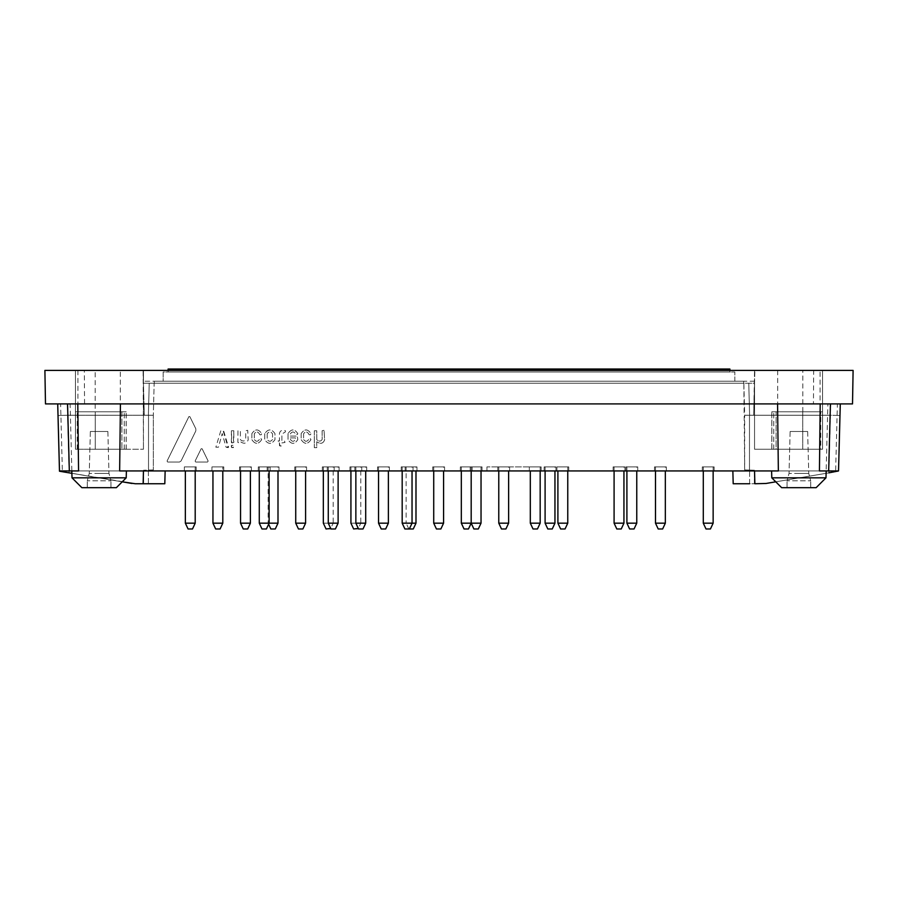 <?xml version="1.0" encoding="UTF-8"?>
<svg xmlns="http://www.w3.org/2000/svg" width="898" height="898" viewBox="0 0 898 898"><rect width="100%" height="100%" fill="white"/><g stroke="black" fill="none" stroke-linecap="round" stroke-linejoin="round"><path stroke-width="0.67" stroke-dasharray="4.49 3.37" d="M301.178 433.588L301.178 439.672C304.444 444.521 307.711 444.521 310.955 439.672L310.495 438.718L308.631 439.492C306.959 441.872 305.286 441.872 303.603 439.492L303.603 433.768C305.286 431.388 306.959 431.399 308.631 433.779L309.125 434.767L310.495 434.767L310.955 433.599C307.711 428.739 304.456 428.739 301.178 433.588L301.178 439.672C304.444 444.521 307.711 444.521 310.955 439.672L310.495 438.718L308.631 439.492C306.959 441.872 305.286 441.872 303.603 439.492L303.603 433.768C305.286 431.388 306.959 431.399 308.631 433.779L309.125 434.767L310.495 434.767L310.955 433.599C307.711 428.739 304.456 428.739 301.178 433.588M251.889 433.588L251.878 439.672C255.155 444.521 258.422 444.521 261.666 439.672L261.206 438.718L259.342 439.492C257.67 441.872 255.986 441.872 254.314 439.492L254.314 433.768C255.997 431.388 257.67 431.399 259.342 433.779L259.825 434.767L261.206 434.767L261.666 433.599C258.422 428.739 255.167 428.739 251.889 433.588L251.878 439.672C255.155 444.521 258.422 444.521 261.666 439.672L261.206 438.718L259.342 439.492C257.67 441.872 255.986 441.872 254.314 439.492L254.314 433.768C255.997 431.388 257.67 431.399 259.342 433.779L259.825 434.767L261.206 434.767L261.666 433.599C258.422 428.739 255.167 428.739 251.889 433.588M314.334 430.771L314.322 447.664L316.747 447.664L316.747 441.737C320.451 444.274 323.067 443.691 324.582 439.975L324.077 430.299L322.113 430.771L322.158 439.391C320.934 441.513 319.149 441.648 316.792 439.773L316.747 430.782L314.334 430.771L314.322 447.664L316.747 447.664L316.747 441.737C320.451 444.274 323.067 443.691 324.582 439.975L324.077 430.299L322.113 430.771L322.158 439.391C320.934 441.513 319.149 441.648 316.792 439.773L316.747 430.782L314.334 430.771M279.435 442.916L279.446 445.52L281.411 446.003L281.893 442.916L285.003 442.456L284.52 440.929L281.882 440.929L281.882 434.06L285.429 431.859L285.429 430.782L284.105 430.299C281.31 430.041 279.761 431.208 279.435 433.801L279.435 440.929L278.032 440.929L277.549 442.321L279.435 442.916L279.929 446.003L281.411 446.003L281.893 442.916L285.003 442.456L284.52 440.929L281.882 440.929L281.882 434.06L285.429 431.859L285.429 430.782L284.105 430.299C281.31 430.041 279.761 431.208 279.435 433.801L279.435 440.929L277.549 441.434L278.032 442.804L279.435 442.916M237.959 430.782L237.891 442.478L239.867 442.961L240.338 441.659C244.032 444.196 246.647 443.612 248.174 439.908L247.713 430.299L245.749 430.782L245.749 439.313C244.525 441.434 242.741 441.569 240.383 439.694L240.383 430.782L237.959 430.782L237.891 442.478L239.867 442.961L240.338 441.659C244.032 444.196 246.647 443.612 248.174 439.908L247.713 430.299L245.749 430.782L245.749 439.313C244.525 441.434 242.741 441.569 240.383 439.694L240.383 430.782L237.959 430.782M201.152 448.764L195.113 461.067L195.73 462.055L207.528 462.055L208.156 461.067L202.129 448.764L201.152 448.764L195.113 461.067L195.73 462.055L207.528 462.055L208.156 461.067L202.129 448.764L201.152 448.764M188.883 416.627L167.062 461.067L167.679 462.055L179.432 462.055L181.026 461.067L195.854 430.838L195.854 428.851L189.848 416.627L188.883 416.627L167.062 461.067L167.679 462.055L179.432 462.055L181.026 461.067L195.854 430.838L195.854 428.851L189.848 416.627L188.883 416.627M220.796 430.782L215.846 447.182L218.472 447.17L222.221 433.498L226.049 447.182L228.171 447.664L222.996 430.299L220.796 430.782L215.846 447.182L218.472 447.17L222.221 433.498L226.049 447.182L228.563 447.182L223.602 430.782L220.796 430.782M231.392 445.329L231.392 447.17L233.368 447.664L233.817 445.341L231.392 445.329L231.886 447.664L233.817 447.182L233.817 445.341L231.392 445.329M231.403 430.771L231.392 442.478L233.368 442.961L233.817 430.782L231.403 430.771L231.886 442.961L233.817 442.478L233.817 430.782L231.403 430.771M288.022 433.588L288.022 439.672C291.289 444.521 294.555 444.521 297.799 439.672L297.339 436.091L290.391 436.091L290.447 433.768C292.131 431.388 293.803 431.399 295.476 433.779L297.361 434.509L297.799 433.599C294.555 428.739 291.3 428.739 288.022 433.588L288.022 439.672C291.289 444.521 294.555 444.521 297.799 439.672L297.339 436.091L290.391 436.091L290.447 433.768C292.131 431.388 293.803 431.399 295.476 433.779L297.361 434.509L297.799 433.599C294.555 428.739 291.3 428.739 288.022 433.588M290.391 437.91L295.498 437.91L295.476 439.492C293.803 441.872 292.131 441.872 290.447 439.492L290.391 437.91L295.498 437.91L295.476 439.492C293.803 441.872 292.131 441.872 290.447 439.492L290.391 437.91M267.177 433.79L267.177 439.459C268.973 441.872 270.758 441.872 272.543 439.459L272.543 433.79C270.758 431.377 268.973 431.377 267.177 433.79L267.177 439.459C268.973 441.872 270.758 441.872 272.543 439.459L272.543 433.79C270.758 431.377 268.973 431.377 267.177 433.79M264.753 433.588L264.753 439.672C268.154 444.532 271.566 444.532 274.968 439.672L274.968 433.588C271.566 428.728 268.154 428.728 264.753 433.588L264.753 439.672C268.154 444.532 271.566 444.532 274.968 439.672L274.968 433.588C271.566 428.728 268.154 428.728 264.753 433.588M743.701 381.235L154.299 381.235L743.701 381.235L743.701 383.21L743.701 381.235M163.178 381.235L734.822 381.235L163.178 381.235L163.178 371.974L734.822 371.974L163.178 371.974L163.178 381.235M90.35 431.5L107.872 431.5L90.35 431.5L107.872 431.5L90.35 431.5L89.25 473.426L108.961 473.426L89.25 473.426L87.286 480.789L110.937 480.789L87.286 480.789L110.937 480.789L87.286 480.789L89.25 473.426L90.35 431.5M99.106 473.426L108.961 473.426L99.106 473.426M99.106 487.681L110.937 487.681L99.106 487.681M81.864 487.681L116.358 487.681M148.394 483.741L148.394 470.069L143.59 470.204L148.394 470.069L148.394 483.741L135.261 483.741L164.805 483.741L165.142 470.934L59.47 470.934L57.708 403.909L67.316 403.909L67.608 415.246L58.022 415.505L59.47 470.934L165.142 470.934M95.166 370.403L75.454 370.403L75.454 449.247L143.456 449.247L75.454 449.247L95.267 449.247L95.267 411.789L124.238 411.789L75.454 411.789L126.147 411.789L77.217 411.789L95.267 411.789L95.267 449.247L124.238 449.247L75.454 449.247L75.454 370.403L143.13 370.403L143.456 383.21L143.456 370.403L95.166 370.403L95.166 411.789M121.892 411.789L126.214 411.789L121.892 411.789L121.892 449.247L121.892 411.789M153.322 469.946L143.59 470.204L153.322 469.946L153.322 415.246L153.322 469.946M70.111 403.909L60.604 403.909L62.355 470.934L71.84 470.934L70.111 403.909L120.433 403.909L57.708 403.909L58.022 415.505L67.608 415.246L67.316 403.909L144.006 403.909L144.297 415.246L153.322 415.246L144.297 415.246L153.322 415.246L144.297 415.246L143.456 383.21L154.153 383.21L153.322 415.246L154.153 383.21L143.456 383.21L143.456 370.403L143.456 383.21L143.456 370.403L822.546 370.403L754.87 370.403L822.546 370.403L822.546 449.247L802.733 449.247L802.733 411.789L773.762 411.789L820.783 411.789L820.783 449.247L822.546 449.247L822.546 411.789L802.733 411.789L802.733 449.247L773.762 449.247L820.783 449.247M126.147 449.247L126.147 411.789L126.147 449.247M77.217 449.247L77.217 411.789M72.008 477.826L126.214 477.826L72.008 477.826L126.214 477.826L126.394 470.934L71.829 470.934L126.394 470.934M71.885 473.325L122.218 481.822L71.885 473.325L71.829 470.934L78.564 470.934M62.355 470.934L59.481 471.226L135.261 483.741M69.124 472.853L67.608 415.246L144.297 415.246L67.608 415.246L69.124 472.853L131.972 483.472M143.456 449.247L143.456 383.21L754.545 383.21L754.87 370.403L754.545 383.21L743.847 383.21L744.678 469.946L754.41 470.204L744.678 469.946L744.678 415.246L749.606 415.246L744.678 415.246L743.847 383.21L754.545 383.21L753.703 415.246L749.482 415.246L753.703 415.246L749.606 415.246L753.703 415.246L753.994 403.909L753.703 415.246L830.392 415.246L830.684 403.909L830.392 415.246L839.978 415.505L830.392 415.246L828.876 472.853L838.519 471.226L828.876 472.853L830.392 415.246L753.703 415.246L754.545 370.403L75.454 370.403L75.454 449.247L75.454 370.403L143.13 370.403L143.456 449.247M45.484 403.909L84.569 403.909L84.322 370.403L44.9 370.403L45.484 403.909M60.604 403.909L144.006 403.909L144.297 415.246L143.456 383.21L754.545 383.21L754.545 449.247L822.546 449.247L754.545 449.247L771.853 449.247L771.853 411.789L822.546 411.789L822.546 370.403L754.545 370.403L754.545 449.247L754.545 383.21L754.545 449.247L771.853 449.247L771.786 411.789L820.783 411.789M154.299 383.21L154.299 381.235L154.299 383.21L743.701 383.21L154.299 383.21M120.298 370.403L77.913 370.403L120.298 370.403L120.298 403.909L77.913 403.909L120.298 403.909M120.433 403.909L119.647 470.934L778.353 470.934L771.606 470.934L778.353 470.934L777.567 403.909L120.433 403.909L827.889 403.909L826.16 470.934L771.606 470.934L835.645 470.934L837.396 403.909L840.292 403.909L753.994 403.909L840.292 403.909L839.978 415.505L840.292 403.909L777.567 403.909M57.708 403.909L59.47 470.934M472.157 466.893L460.337 466.893L472.157 466.893L472.157 470.934L460.337 470.934L472.157 470.934M444.566 466.893L432.735 466.893L444.566 466.893L444.566 470.934L432.735 470.934L444.566 470.934M416.964 466.893L405.144 466.893L416.964 466.893L416.964 470.934L405.144 470.934L416.964 470.934M389.373 466.893L377.542 466.893L389.373 466.893L389.373 470.934L377.542 470.934L389.373 470.934M361.771 466.893L349.951 466.893L361.771 466.893L361.771 470.934L349.951 470.934L361.771 470.934M413.024 466.893L401.193 466.893L413.024 466.893L413.024 470.934L401.193 470.934L413.024 470.934M366.698 466.893L354.878 466.893L366.698 466.893L366.698 470.934L354.878 470.934L366.698 470.934M334.179 466.893L322.348 466.893L334.179 466.893L334.179 470.934L322.348 470.934L334.179 470.934M339.107 466.893L327.276 466.893L339.107 466.893L339.107 470.934L327.276 470.934L339.107 470.934M270.107 466.893L258.287 466.893L270.107 466.893L270.107 470.934L258.287 470.934L270.107 470.934M306.577 466.893L294.757 466.893L306.577 466.893L306.577 470.934L294.757 470.934L306.577 470.934M278.986 466.893L267.155 466.893L278.986 466.893L278.986 470.934L267.155 470.934L278.986 470.934M223.793 466.893L211.962 466.893L223.793 466.893L223.793 470.934L211.962 470.934L223.793 470.934L211.962 470.934L223.793 470.934L223.793 466.893L211.962 466.893L223.793 466.893M196.191 466.893L184.359 466.893L196.191 466.893L196.191 470.934L184.359 470.934L196.191 470.934L184.359 470.934L196.191 470.934L196.191 466.893L184.359 466.893L196.191 466.893M251.384 466.893L239.553 466.893L251.384 466.893L251.384 470.934L239.553 470.934L251.384 470.934M790.128 431.5L807.65 431.5L790.128 431.5L807.65 431.5L790.128 431.5L789.039 473.426L808.75 473.426L789.039 473.426L787.063 480.789L810.714 480.789L787.063 480.789L810.714 480.789L787.063 480.789L789.039 473.426L790.128 431.5M798.894 473.426L808.75 473.426L798.894 473.426M798.894 487.681L787.063 487.681L798.894 487.681M771.786 477.826L825.98 477.826L816.136 487.681L781.642 487.681L816.136 487.681L781.642 487.681L771.786 477.826L825.992 477.826L771.786 477.826L771.606 470.934M749.606 483.741L749.606 470.069L749.606 483.741L766.028 483.472L828.876 472.853M776.108 411.789L771.786 411.789L776.108 411.789L776.108 449.247L773.762 449.247L776.108 449.247L776.108 411.789M776.108 449.247L771.786 449.247L776.108 449.247M766.028 483.472L838.519 471.226L839.978 415.505L838.53 470.934L754.533 470.934L838.53 470.934L840.292 403.909M826.115 473.325L775.782 481.822L826.115 473.325M732.858 470.934L733.195 483.741L754.87 483.741L754.533 470.934L732.858 470.934L754.533 470.934M822.546 449.247L822.546 370.403L822.546 449.247M802.834 411.789L802.834 370.403M820.087 370.403L777.702 370.403L820.087 370.403L820.087 403.909L777.702 403.909L820.087 403.909M813.678 370.403L853.1 370.403L852.516 403.909L813.431 403.909L813.678 370.403L84.322 370.403M813.431 403.909L84.569 403.909M837.396 403.909L827.889 403.909M819.436 470.934L826.171 470.934L825.992 477.826M838.53 470.934L835.645 470.934M529.326 466.893L486.941 466.893L529.326 466.893L529.326 470.934L486.941 470.934L541.157 470.934L529.326 470.934L541.157 470.934L529.326 470.934L529.326 466.893L541.157 466.893L529.326 466.893L541.157 466.893L541.157 470.934L541.157 466.893L529.326 466.893L529.326 470.934M714.135 466.893L702.303 466.893L714.135 466.893L714.135 470.934L702.303 470.934L714.135 470.934L702.303 470.934L714.135 470.934L702.303 470.934L714.135 470.934L702.303 470.934L714.135 470.934L702.303 470.934L714.135 470.934L714.135 466.893L702.303 466.893L714.135 466.893L702.303 466.893L714.135 466.893L714.135 470.934L714.135 466.893L702.303 466.893L714.135 466.893L702.303 466.893L714.135 466.893L714.135 470.934M666.327 466.893L654.496 466.893L666.327 466.893L666.327 470.934L654.496 470.934L666.327 470.934M637.748 466.893L625.917 466.893L637.748 466.893L637.748 470.934L625.917 470.934L637.748 470.934M568.748 466.893L556.928 466.893L568.748 466.893L568.748 470.934L556.928 470.934L568.748 470.934L556.928 470.934L568.748 470.934L568.748 466.893L556.928 466.893L568.748 466.893M624.929 466.893L613.11 466.893L624.929 466.893L624.929 470.934L613.11 470.934L624.929 470.934M555.941 466.893L544.109 466.893L555.941 466.893L555.941 470.934L544.109 470.934L555.941 470.934M509.615 466.893L497.784 466.893L509.615 466.893L509.615 470.934L497.784 470.934L509.615 470.934M482.013 466.893L470.193 466.893L482.013 466.893L482.013 470.934L470.193 470.934L482.013 470.934M665.339 466.893L655.484 466.893L665.339 466.893L665.339 470.934M662.634 528.978L658.2 528.978M665.339 523.175L655.484 523.175M655.484 470.934L655.484 466.893M567.761 470.934L567.761 466.893L557.905 466.893L567.761 466.893L557.905 466.893L567.761 466.893L567.761 523.175L557.905 523.175L567.761 523.175L557.905 523.175L557.905 470.934M567.761 523.175L565.055 528.978L560.621 528.978L565.055 528.978L560.621 528.978L557.905 523.175M540.169 470.934L540.169 466.893L530.314 466.893L540.169 466.893L530.314 466.893L540.169 466.893L540.169 523.175L530.314 523.175L540.169 523.175L530.314 523.175L530.314 470.934M535.242 528.978L533.019 528.978L535.242 528.978M481.036 523.175L471.181 523.175L471.181 466.893L461.325 466.893L481.036 466.893L471.181 466.893L471.181 470.934M468.464 528.978L464.03 528.978M471.181 523.175L461.325 523.175M461.325 470.934L461.325 466.893M415.987 466.893L406.121 466.893L415.987 466.893L415.987 470.934M413.271 528.978L404.897 528.978M408.837 528.978L406.121 523.175L412.036 523.175L402.181 523.175M415.987 523.175L406.121 523.175L406.121 466.893M360.783 466.893L350.927 466.893L360.783 466.893L360.783 523.175L350.927 523.175L360.783 523.175L358.324 528.451M358.078 528.978L353.644 528.978M350.927 470.934L350.927 466.893M305.589 466.893L295.734 466.893L305.589 466.893L305.589 470.934M302.884 528.978L298.45 528.978M305.589 523.175L295.734 523.175M295.734 470.934L295.734 466.893M250.396 466.893L240.541 466.893L250.396 466.893L250.396 470.934M247.691 528.978L243.257 528.978M250.396 523.175L240.541 523.175M240.541 470.934L240.541 466.893M703.291 523.175L703.291 466.893L703.291 523.175L713.147 523.175L710.43 528.978L705.996 528.978L710.43 528.978L705.996 528.978L710.43 528.978L705.996 528.978L710.43 528.978L705.996 528.978L703.291 523.175L713.147 523.175L713.147 466.893L713.147 470.934L713.147 466.893L703.291 466.893L713.147 466.893L703.291 466.893L713.147 466.893L703.291 466.893L713.147 466.893L703.291 466.893L713.147 466.893L713.147 523.175L703.291 523.175L713.147 523.175L703.291 523.175L713.147 523.175L703.291 523.175L703.291 470.934M623.942 466.893L614.086 466.893L623.942 466.893L623.942 470.934M621.236 528.978L616.803 528.978M623.942 523.175L614.086 523.175M614.086 470.934L614.086 466.893M554.953 466.893L545.097 466.893L554.953 466.893L554.953 470.934M552.248 528.978L547.802 528.978M554.953 523.175L545.097 523.175M545.097 470.934L545.097 466.893M508.627 466.893L498.772 466.893L508.627 466.893L508.627 470.934M505.922 528.978L501.488 528.978M508.627 523.175L498.772 523.175M498.772 470.934L498.772 466.893M478.32 528.978L473.886 528.978M412.036 466.893L402.181 466.893L412.036 466.893L412.036 470.934M402.181 470.934L402.181 466.893M365.711 466.893L355.855 466.893L365.711 466.893L365.711 470.934M363.005 528.978L358.571 528.978M365.711 523.175L355.855 523.175M355.855 470.934L355.855 466.893M338.119 466.893L328.264 466.893L338.119 466.893L338.119 470.934M335.403 528.978L330.969 528.978M338.119 523.175L328.264 523.175M328.264 470.934L328.264 466.893M269.131 466.893L259.275 466.893L269.131 466.893L269.131 470.934M266.414 528.978L261.98 528.978M268.637 524.23L268.143 523.175L269.131 523.175L259.275 523.175M259.275 470.934L259.275 466.893M222.805 523.175L212.949 523.175L215.655 528.978L220.089 528.978L215.655 528.978L220.089 528.978L222.805 523.175L212.949 523.175L222.805 523.175L222.805 466.893L212.949 466.893L222.805 466.893L212.949 466.893L222.805 466.893L222.805 470.934M212.949 470.934L212.949 523.175M185.347 470.934L185.347 523.175L195.203 523.175L185.347 523.175L195.203 523.175L195.203 466.893L185.347 466.893L195.203 466.893L185.347 466.893L195.203 466.893L195.203 470.934M192.498 528.978L188.064 528.978M277.998 466.893L268.143 466.893L277.998 466.893L277.998 470.934M275.282 528.978L270.848 528.978M277.998 523.175L268.143 523.175L268.143 466.893M333.192 466.893L323.336 466.893L333.192 466.893L333.192 523.175L323.336 523.175L333.192 523.175L330.722 528.451M330.475 528.978L326.041 528.978M323.336 470.934L323.336 466.893M388.385 466.893L378.529 466.893L388.385 466.893L388.385 470.934M385.68 528.978L381.235 528.978M388.385 523.175L378.529 523.175M378.529 470.934L378.529 466.893M443.578 466.893L433.723 466.893L443.578 466.893L443.578 470.934M440.873 528.978L436.428 528.978M443.578 523.175L433.723 523.175M433.723 470.934L433.723 466.893M540.169 523.175L537.453 528.978L533.019 528.978L530.314 523.175M636.761 466.893L626.905 466.893L636.761 466.893L636.761 470.934M634.044 528.978L629.61 528.978M636.761 523.175L626.905 523.175M626.905 470.934L626.905 466.893M168.106 370.403L168.106 371.974L168.106 369.022L729.894 369.022L729.894 371.974L168.106 371.974L729.894 371.974L729.894 370.403M734.822 381.235L734.822 371.974L734.822 381.235M143.59 470.204L143.59 483.741L143.59 470.204M148.518 415.246L148.518 470.069L148.518 415.246M148.394 415.246L149.225 383.21L148.394 415.246M143.13 483.741L143.467 470.934M754.41 483.741L754.41 470.204L754.41 483.741M749.482 470.069L749.482 415.246L749.482 470.069M749.606 415.246L748.775 383.21L749.606 415.246M754.545 381.235L143.456 381.235L754.545 381.235M107.872 431.5L108.961 473.426L110.937 480.789L108.961 473.426L107.872 431.5M110.937 487.681L110.937 480.789L110.937 487.681M87.286 487.681L87.286 480.789L87.286 487.681M124.238 449.247L124.238 411.789L124.238 449.247M126.214 449.247L126.214 411.789L126.214 449.247M122.218 481.822L126.214 477.826M77.913 370.403L77.913 403.909M460.337 466.893L460.337 470.934M432.735 466.893L432.735 470.934M405.144 466.893L405.144 470.934M377.542 466.893L377.542 470.934M349.951 466.893L349.951 470.934M401.193 466.893L401.193 470.934M354.878 466.893L354.878 470.934M322.348 466.893L322.348 470.934M327.276 466.893L327.276 470.934M258.287 466.893L258.287 470.934M294.757 466.893L294.757 470.934M267.155 466.893L267.155 470.934M211.962 466.893L211.962 470.934L211.962 466.893M184.359 466.893L184.359 470.934L184.359 466.893M239.553 466.893L239.553 470.934M807.65 431.5L808.75 473.426L810.714 480.789L808.75 473.426L807.65 431.5M810.714 487.681L810.714 480.789L810.714 487.681M787.063 487.681L787.063 480.789L787.063 487.681M773.762 449.247L773.762 411.789L773.762 449.247M771.786 449.247L771.786 411.789L771.786 449.247M777.702 370.403L777.702 403.909M486.941 466.893L486.941 470.934M702.303 466.893L702.303 470.934M654.496 466.893L654.496 470.934M625.917 466.893L625.917 470.934M556.928 466.893L556.928 470.934L556.928 466.893M613.11 466.893L613.11 470.934M544.109 466.893L544.109 470.934M497.784 466.893L497.784 470.934M470.193 466.893L470.193 470.934M481.036 470.934L481.036 466.893"/><path stroke-width="1.35" d="M148.394 483.741L135.261 483.741L143.13 483.741L143.467 470.934M81.864 487.681L72.008 477.826L81.864 487.681L116.358 487.681L122.218 481.822L135.261 483.741M116.358 487.681L126.214 477.826L72.008 477.826L71.885 473.325L69.124 472.853M165.142 470.934L164.805 483.741L143.13 483.741M131.972 483.472L122.218 481.822M71.885 473.325L59.481 471.226L57.708 403.909M45.484 403.909L44.9 370.403L853.1 370.403L852.516 403.909L45.484 403.909M59.47 470.934L78.564 470.934L77.789 403.909M777.567 403.909L778.353 470.934L119.647 470.934L120.433 403.909M825.992 477.826L771.786 477.826L781.642 487.681L816.136 487.681L825.992 477.826L826.171 470.934M749.606 483.741L733.195 483.741L732.858 470.934M820.211 403.909L819.436 470.934L838.53 470.934L828.876 472.853M766.028 483.472L775.782 481.822L766.028 483.472L754.87 483.741L754.533 470.934M838.53 470.934L840.292 403.909M665.339 523.175L655.484 523.175L658.2 528.978L662.634 528.978L665.339 523.175L665.339 470.934M655.484 523.175L655.484 470.934M481.036 523.175L478.32 528.978L473.886 528.978L471.181 523.175L461.325 523.175L464.03 528.978L468.464 528.978L471.181 523.175L481.036 523.175L481.036 470.934M461.325 523.175L461.325 470.934M409.331 528.978L412.036 523.175L402.181 523.175L404.897 528.978L413.271 528.978L415.987 523.175L415.987 470.934M412.036 470.934L412.036 523.175L415.987 523.175M350.927 470.934L350.927 523.175L353.644 528.978L358.324 528.451M305.589 523.175L295.734 523.175L298.45 528.978L302.884 528.978L305.589 523.175L305.589 470.934M295.734 523.175L295.734 470.934M250.396 523.175L240.541 523.175L243.257 528.978L247.691 528.978L250.396 523.175L250.396 470.934M240.541 523.175L240.541 470.934M703.291 523.175L705.996 528.978L703.291 523.175L713.147 523.175L713.147 470.934L713.147 523.175L710.43 528.978L713.147 523.175L710.43 528.978L705.996 528.978L703.291 523.175L703.291 470.934M623.942 523.175L614.086 523.175L616.803 528.978L621.236 528.978L623.942 523.175L623.942 470.934M614.086 523.175L614.086 470.934M554.953 523.175L545.097 523.175L547.802 528.978L552.248 528.978L554.953 523.175L554.953 470.934M545.097 523.175L545.097 470.934M508.627 523.175L498.772 523.175L501.488 528.978L505.922 528.978L508.627 523.175L508.627 470.934M498.772 523.175L498.772 470.934M471.181 523.175L471.181 470.934M402.181 523.175L402.181 470.934M365.711 523.175L355.855 523.175L358.571 528.978L363.005 528.978L365.711 523.175L365.711 470.934M355.855 523.175L355.855 470.934M338.119 523.175L328.264 523.175L330.969 528.978L335.403 528.978L338.119 523.175L338.119 470.934M328.264 523.175L328.264 470.934M269.131 470.934L269.131 523.175L259.275 523.175L261.98 528.978L266.414 528.978L269.131 523.175L277.998 523.175L277.998 470.934M259.275 523.175L259.275 470.934M222.805 523.175L212.949 523.175L215.655 528.978L220.089 528.978L222.805 523.175L222.805 470.934M212.949 523.175L212.949 470.934M188.064 528.978L185.347 523.175L188.064 528.978L192.498 528.978L195.203 523.175L195.203 470.934M185.347 470.934L185.347 523.175L195.203 523.175L192.498 528.978M268.637 524.23L270.848 528.978L275.282 528.978L277.998 523.175M323.336 470.934L323.336 523.175L326.041 528.978L330.722 528.451M388.385 523.175L378.529 523.175L381.235 528.978L385.68 528.978L388.385 523.175L388.385 470.934M378.529 523.175L378.529 470.934M443.578 523.175L433.723 523.175L436.428 528.978L440.873 528.978L443.578 523.175L443.578 470.934M433.723 523.175L433.723 470.934M540.169 523.175L530.314 523.175L533.019 528.978L537.453 528.978L540.169 523.175L540.169 470.934M530.314 523.175L530.314 470.934M567.761 523.175L557.905 523.175L560.621 528.978L565.055 528.978L567.761 523.175L567.761 470.934M636.761 523.175L626.905 523.175L629.61 528.978L634.044 528.978L636.761 523.175L636.761 470.934M626.905 523.175L626.905 470.934M729.894 370.403L729.894 369.022L168.106 369.022L168.106 370.403M69.326 470.934L67.563 403.909M828.674 470.934L830.437 403.909M126.214 477.826L126.394 470.934M72.008 477.826L71.829 470.934M771.786 477.826L771.606 470.934M557.905 523.175L557.905 470.934"/></g></svg>
